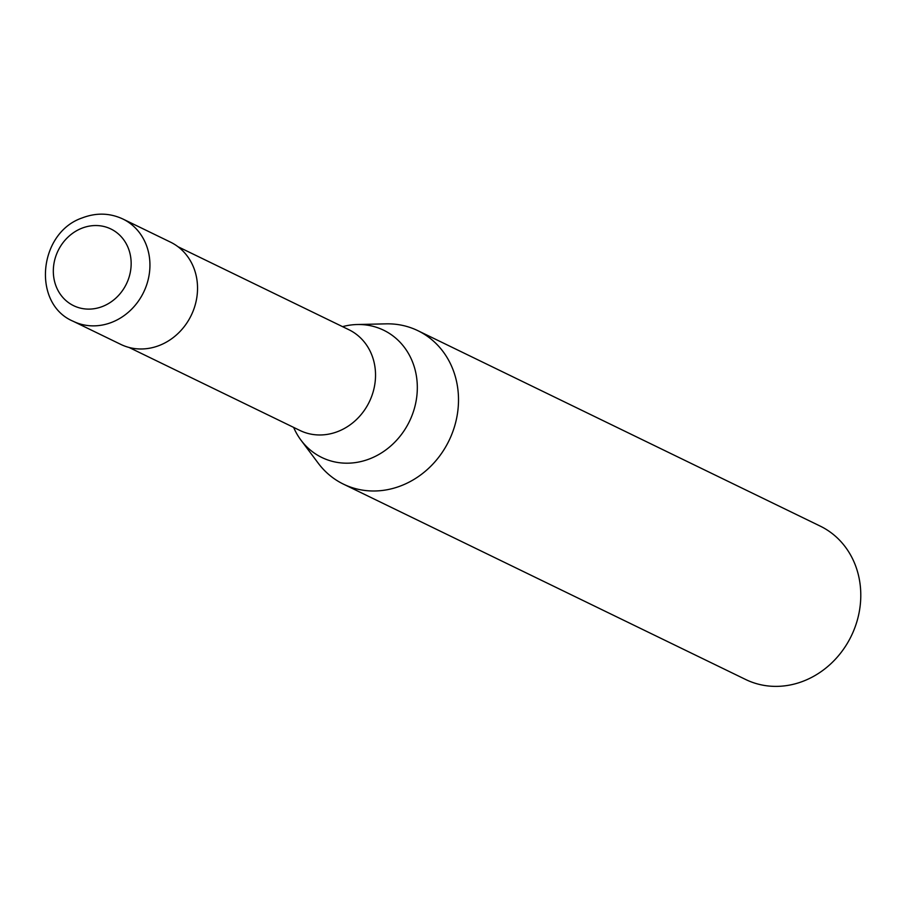 <?xml version="1.0" encoding="UTF-8"?>
<svg xmlns="http://www.w3.org/2000/svg" width="903" height="903" viewBox="0 0 903 903"><rect width="100%" height="100%" fill="white"/><g stroke="black" fill="none" stroke-linecap="round" stroke-linejoin="round"><path stroke-width="1.35" d="M73.211 321.287L120.81 344.404A56.855 50.658 -64.1 0 0 178.026 333.478A56.855 50.658 -64.1 0 0 195.579 273.293A56.855 50.658 -64.1 0 0 170.486 242.128L122.887 219.011A56.855 50.658 -64.1 0 1 147.979 250.176A56.855 50.658 -64.1 0 1 112.186 322.168A56.855 50.658 -64.1 0 1 73.211 321.287C31.774 303.916 38.298 232.839 82.173 217.928C96.203 212.555 109.782 212.916 122.887 219.011M293.633 427.401A70.75 63.029 -64.1 0 0 301.004 440.201A70.75 63.029 -64.1 0 0 370.332 458.589A70.75 63.029 -64.1 0 0 414.883 369A70.75 63.029 -64.1 0 0 357.182 324.527A70.75 63.029 -64.1 0 0 342.564 326.649M301.004 440.201L318.296 463.284A85.277 75.987 -64.1 0 0 343.411 484.121A85.277 75.987 -64.1 0 0 429.241 467.743A85.277 75.987 -64.1 0 0 455.563 377.465A85.277 75.987 -64.1 0 0 417.92 330.701A85.277 75.987 -64.1 0 0 386.01 323.85L357.182 324.527M343.411 484.121L745.686 679.507A85.277 75.987 -64.1 0 0 831.516 663.129A85.277 75.987 -64.1 0 0 857.85 572.852A85.277 75.987 -64.1 0 0 820.206 526.099L417.92 330.701M54.79 282.3A42.644 37.994 -64.1 0 0 102.84 306.343A42.644 37.994 -64.1 0 0 129.693 252.355A42.644 37.994 -64.1 0 0 81.642 228.312A42.644 37.994 -64.1 0 0 54.79 282.3M129.039 347.452L299.943 430.46A55.997 49.891 -64.1 0 0 338.332 431.329A55.997 49.891 -64.1 0 0 373.605 360.421A55.997 49.891 -64.1 0 0 348.885 329.719L177.97 246.711"/></g></svg>

